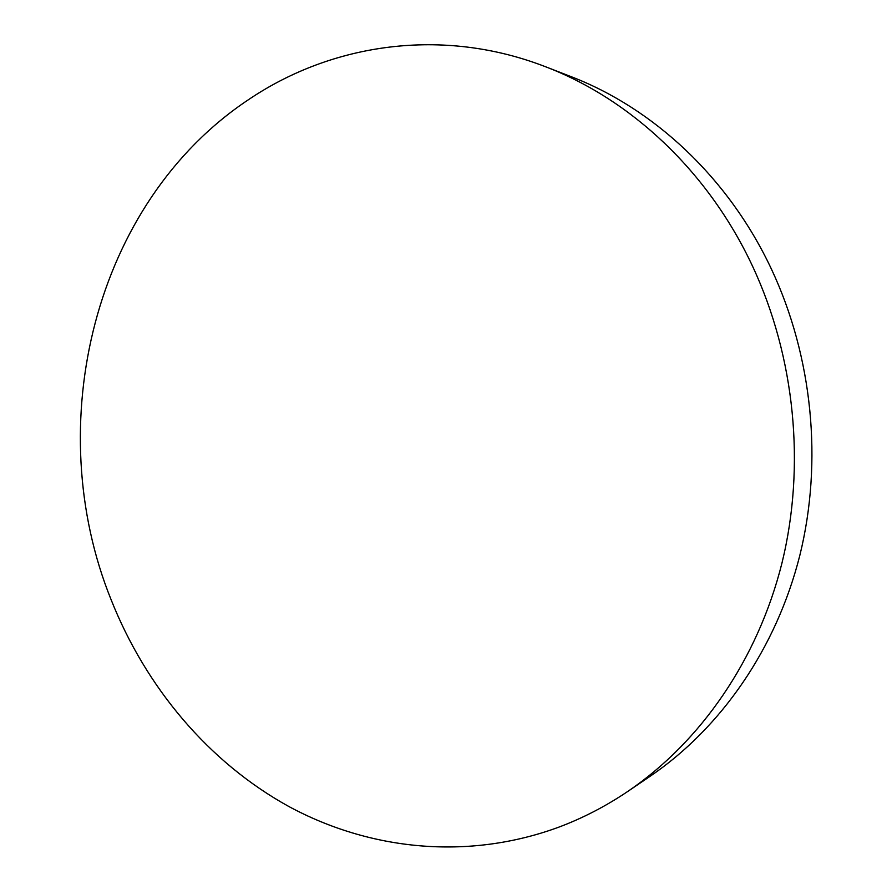 <?xml version="1.0" encoding="UTF-8"?>
<svg xmlns="http://www.w3.org/2000/svg" width="892" height="892" viewBox="0 0 892 892"><rect width="100%" height="100%" fill="white"/><g stroke="black" fill="none" stroke-linecap="round" stroke-linejoin="round"><path stroke-width="1.34" d="M111.154 599.814C40.553 425.272 93.404 202.874 248.5 99.67C331.59 43.485 442.343 26.648 545.703 66.811C630.8 99.369 708.192 171.275 752.525 266.15C795.028 357.068 805.788 465.858 781.983 562.975C757.687 660.002 700.454 741.954 628.091 791.226C606.002 806.134 582.944 818.098 558.927 827.107C467.743 860.758 369.634 850.143 288.919 806.546C208.338 762.158 145.786 687.03 111.154 599.814M545.703 66.811L570.78 76.522C653.546 108.2 728.563 177.709 771.468 269.183C812.601 356.856 822.959 461.632 799.845 555.326C776.252 648.93 720.725 728.207 650.346 776.129L628.091 791.226"/></g></svg>
